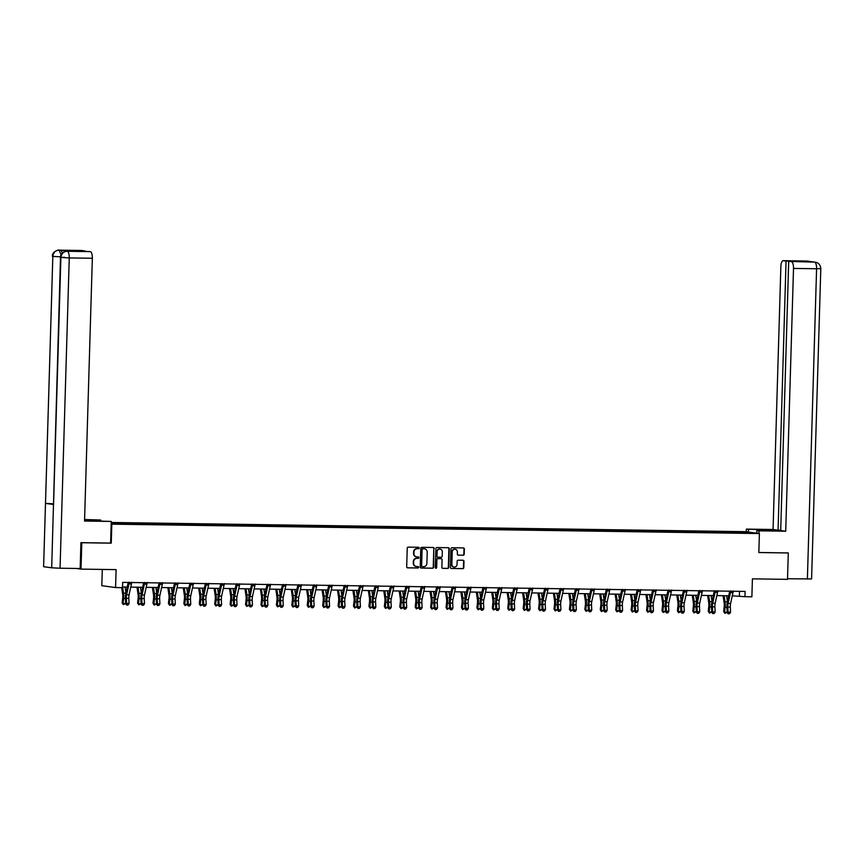 <?xml version="1.0" encoding="UTF-8"?>
<svg xmlns="http://www.w3.org/2000/svg" width="864" height="864" viewBox="0 0 864 864"><rect width="100%" height="100%" fill="white"/><g stroke="black" fill="none" stroke-linecap="round" stroke-linejoin="round"><path stroke-width="1.3" d="M419.213 548.014A0.724 0.68 97.8 0 0 418.554 547.279L408.24 547.128A1.037 0.972 97.8 0 0 407.246 548.154L406.685 566.795A1.037 0.972 97.8 0 0 407.624 567.853L417.938 568.004A0.724 0.68 97.8 0 0 418.057 566.557A0.724 0.68 97.8 0 0 417.982 566.546L416.642 566.525A3.316 3.1 97.8 0 1 413.64 563.166L413.683 561.611A3.316 3.1 97.8 0 1 416.891 558.349L418.219 558.36A0.724 0.68 97.8 0 0 418.349 556.924A0.724 0.68 97.8 0 0 418.262 556.913L416.934 556.891A3.316 3.1 97.8 0 1 413.921 553.532L413.975 551.977A3.316 3.1 97.8 0 1 417.172 548.716L418.511 548.726A0.724 0.68 97.8 0 0 419.213 548.014M416.394 556.837A3.316 3.1 97.8 0 1 413.554 553.489L413.597 551.934A3.316 3.1 97.8 0 1 416.804 548.662L418.144 548.683A0.724 0.68 97.8 0 0 418.414 547.279M407.344 567.799L417.571 567.95A0.724 0.68 97.8 0 0 417.841 566.546M416.113 566.471A3.316 3.1 97.8 0 1 413.273 563.123L413.316 561.568A3.316 3.1 97.8 0 1 416.524 558.295L417.852 558.317A0.724 0.68 97.8 0 0 418.133 556.913M463.19 555.239A1.037 0.972 97.8 0 0 464.195 554.213L464.357 548.986A1.037 0.972 97.8 0 0 463.417 547.927L451.958 547.765A1.037 0.972 97.8 0 0 450.965 548.791L450.403 567.432A1.037 0.972 97.8 0 0 451.343 568.48L462.802 568.652A1.037 0.972 97.8 0 0 463.795 567.626L463.99 561.308A1.037 0.972 97.8 0 0 463.05 560.261L458.147 560.185A1.037 0.972 97.8 0 0 457.142 561.211L457.056 564.343A2.776 2.592 97.8 0 1 454.075 567.054A2.776 2.592 97.8 0 1 451.861 564.268L452.228 551.988A2.776 2.592 97.8 0 1 455.198 549.277A2.776 2.592 97.8 0 1 457.412 552.064L457.358 554.116A1.037 0.972 97.8 0 0 458.298 555.163L462.823 555.185A1.037 0.972 97.8 0 0 463.828 554.159L463.979 548.932A1.037 0.972 97.8 0 0 463.32 547.927M81.238 542.657L81.788 542.732L81.011 569.117L116.111 569.624L115.571 587.563L122.494 587.671L122.656 582.39L745.114 591.419L744.952 596.689L751.874 596.797L752.414 578.848L787.504 579.355L788.292 552.971L787.73 552.895M81.788 542.732L111.251 543.154L111.812 524.156L759.391 533.552L758.83 552.55L788.292 552.971M434.171 548.543A1.037 0.972 97.8 0 0 433.231 547.495L421.783 547.322A1.037 0.972 97.8 0 0 420.779 548.348L420.228 567A1.037 0.972 97.8 0 0 421.168 568.048L432.616 568.21A1.037 0.972 97.8 0 0 433.62 567.194L433.804 548.489A1.037 0.972 97.8 0 0 433.145 547.495M436.871 547.549L448.319 547.711A1.037 0.972 97.8 0 1 449.258 548.759L448.708 567.41A1.037 0.972 97.8 0 1 447.703 568.426L442.811 568.361A1.037 0.972 97.8 0 1 441.871 567.313L442.087 559.742A1.037 0.972 97.8 0 0 441.148 558.695L437.897 558.652A1.037 0.972 97.8 0 0 436.903 559.667L436.666 567.54A0.724 0.68 97.8 0 1 435.888 568.253A0.724 0.68 97.8 0 1 435.305 567.529L435.866 548.564A1.037 0.972 97.8 0 1 436.871 547.549M81.011 569.117L76.129 568.447M111.208 522.472L745.632 531.673L759.391 533.552M111.812 524.156L111.164 524.07M728.233 532.602L728.266 531.749L111.197 522.968M728.266 531.749L752.08 532.948L736.625 532.894L111.175 523.66M723.902 532.537L723.686 531.846M714.431 532.462L714.193 531.706M708.48 532.321L708.264 531.619M699.008 532.246L698.771 531.49M693.058 532.094L692.842 531.403M683.586 532.019L683.348 531.263M677.635 531.868L677.419 531.176M668.164 531.792L667.926 531.036M662.202 531.641L661.997 530.95M652.73 531.576L652.504 530.82M646.78 531.425L646.574 530.734M637.308 531.349L637.081 530.593M631.357 531.198L631.152 530.507M621.886 531.122L621.659 530.366M615.935 530.971L615.73 530.28M606.463 530.896L606.236 530.14M600.512 530.755L600.296 530.053M591.041 530.68L590.814 529.924M585.09 530.528L584.874 529.837M575.618 530.453L575.392 529.697M569.668 530.302L569.452 529.61M560.196 530.226L559.958 529.47M554.245 530.086L554.029 529.384M544.774 530.01L544.536 529.254M538.823 529.859L538.607 529.168M529.351 529.783L529.114 529.027M523.4 529.632L523.184 528.941M513.929 529.556L513.691 528.8M507.978 529.405L507.762 528.714M498.506 529.33L498.269 528.574M492.556 529.189L492.34 528.498M483.084 529.114L482.846 528.358M477.133 528.962L476.917 528.271M467.662 528.887L467.424 528.131M461.711 528.736L461.495 528.044M452.239 528.66L452.002 527.904M446.288 528.52L446.072 527.818M436.806 528.444L436.579 527.688M430.855 528.293L430.65 527.602M421.384 528.217L421.157 527.461M415.433 528.066L415.228 527.375M405.961 527.99L405.734 527.234M400.01 527.839L399.805 527.148M390.539 527.774L390.312 527.018M384.588 527.623L384.372 526.932M375.116 527.548L374.89 526.792M369.166 527.396L368.95 526.705M359.694 527.321L359.467 526.565M353.743 527.17L353.527 526.478M344.272 527.094L344.045 526.338M338.321 526.954L338.105 526.252M328.849 526.878L328.612 526.122M322.898 526.727L322.682 526.036M313.427 526.651L313.189 525.895M307.476 526.5L307.26 525.809M298.004 526.424L297.767 525.668M292.054 526.273L291.838 525.582M282.582 526.208L282.344 525.452M276.631 526.057L276.415 525.366M267.16 525.982L266.922 525.226M261.209 525.83L260.993 525.139M251.737 525.755L251.5 524.999M245.786 525.604L245.57 524.912M236.315 525.528L236.077 524.772M230.364 525.388L230.148 524.686M220.892 525.312L220.655 524.556M214.931 525.161L214.726 524.47M205.459 525.085L205.232 524.329M199.508 524.934L199.303 524.243M190.037 524.858L189.81 524.102M184.086 524.718L183.881 524.016M174.614 524.642L174.388 523.886M168.664 524.491L168.458 523.8M159.192 524.416L158.965 523.66M153.241 524.264L153.025 523.573M143.77 524.189L143.543 523.433M137.819 524.038L137.603 523.346M128.347 523.973L128.12 523.206M122.396 523.822L122.18 523.13M102.298 569.419L101.822 585.684L115.571 587.563M732.272 595.825L744.952 596.689M122.515 586.991L127.224 587.056M130.766 587.11L142.646 587.282M146.189 587.326L158.069 587.498M161.611 587.552L173.491 587.725M177.034 587.779L188.914 587.952M192.456 587.995L204.336 588.168M207.878 588.222L219.758 588.395M223.312 588.449L235.181 588.622M238.734 588.676L250.603 588.848M254.156 588.892L266.026 589.064M269.579 589.118L281.448 589.291M285.001 589.345L296.87 589.518M300.424 589.561L312.293 589.734M315.846 589.788L327.715 589.961M331.268 590.015L343.138 590.188M346.691 590.242L358.571 590.404M362.113 590.458L373.993 590.63M377.536 590.684L389.416 590.857M392.958 590.911L404.838 591.084M408.38 591.127L420.26 591.3M423.803 591.354L435.683 591.527M439.236 591.581L451.105 591.754M454.658 591.797L466.528 591.97M470.081 592.024L481.95 592.196M485.503 592.25L497.372 592.423M500.926 592.477L512.795 592.65M516.348 592.693L528.217 592.866M531.77 592.92L543.64 593.093M547.193 593.147L559.062 593.32M562.615 593.363L574.495 593.536M578.038 593.59L589.918 593.762M593.46 593.816L605.34 593.989M608.882 594.043L620.762 594.205M624.305 594.259L636.185 594.432M639.727 594.486L651.607 594.659M655.15 594.713L667.03 594.886M670.583 594.929L682.452 595.102M686.005 595.156L697.874 595.328M701.428 595.382L713.297 595.555M716.85 595.609L728.719 595.771M746.021 532.861L746.42 532.181M729.853 532.688L729.616 531.932M739.519 591.332L739.379 595.933M126.738 523.886L126.76 523.022M142.16 524.102L142.182 523.249M157.583 524.329L157.604 523.476M173.005 524.556L173.027 523.692M188.428 524.772L188.449 523.919M203.85 524.999L203.872 524.146M219.272 525.226L219.294 524.372M234.695 525.442L234.716 524.588M250.117 525.668L250.139 524.815M265.54 525.895L265.572 525.042M280.962 526.122L280.994 525.258M296.384 526.338L296.417 525.485M311.807 526.565L311.839 525.712M327.229 526.792L327.262 525.938M342.662 527.008L342.684 526.154M358.085 527.234L358.106 526.381M373.507 527.461L373.529 526.608M388.93 527.688L388.951 526.824M404.352 527.904L404.374 527.051M419.774 528.131L419.796 527.278M435.197 528.358L435.218 527.494M450.619 528.574L450.641 527.72M466.042 528.8L466.063 527.947M481.464 529.027L481.486 528.174M496.886 529.254L496.919 528.39M512.309 529.47L512.341 528.617M527.731 529.697L527.764 528.844M543.154 529.924L543.186 529.06M558.576 530.14L558.608 529.286M574.009 530.366L574.031 529.513M589.432 530.593L589.453 529.74M604.854 530.809L604.876 529.956M620.276 531.036L620.298 530.183M635.699 531.263L635.72 530.41M651.121 531.49L651.143 530.626M666.544 531.706L666.565 530.852M681.966 531.932L681.988 531.079M697.388 532.159L697.41 531.306M712.811 532.375L712.843 531.522M111.251 543.154L110.603 543.067L111.24 521.446L84.542 521.057L92.34 258.26L69.26 257.926L60.048 568.22L80.168 568.512L80.935 542.646L110.592 543.078M420.887 567.994L432.248 568.166A1.037 0.972 97.8 0 0 433.242 567.14L433.804 548.489M422.809 548.791A0.724 0.68 97.8 0 0 422.107 549.504L421.621 565.877A0.724 0.68 97.8 0 0 422.28 566.611L423.684 566.633A3.316 3.1 97.8 0 0 426.892 563.36L427.216 552.172A3.316 3.1 97.8 0 0 424.213 548.813L422.431 548.737A0.724 0.68 97.8 0 0 421.729 549.461L422.107 549.504M422.129 566.59L421.902 566.557A0.724 0.68 97.8 0 1 421.243 565.823L421.729 549.461M424.375 548.824A3.316 3.1 97.8 0 0 423.835 548.759L424.213 548.813M422.431 548.737L423.835 548.759M442.519 568.307L447.336 568.382A1.037 0.972 97.8 0 0 448.34 567.356L448.891 548.716A1.037 0.972 97.8 0 0 448.232 547.711M440.996 558.673A1.037 0.972 97.8 0 0 440.78 558.652L437.53 558.598A1.037 0.972 97.8 0 0 436.525 559.624L436.666 567.54M435.704 568.199A0.724 0.68 97.8 0 0 436.298 567.497M442.325 551.902A2.776 2.592 97.8 0 0 440.1 549.115A2.776 2.592 97.8 0 0 437.13 551.826L437 556.146A1.037 0.972 97.8 0 0 437.94 557.204L441.191 557.248A1.037 0.972 97.8 0 0 442.195 556.222L442.325 551.902M439.916 549.094A2.776 2.592 97.8 0 0 436.763 551.772L437.13 551.826M437.724 557.172L437.573 557.15A1.037 0.972 97.8 0 1 436.633 556.103L436.763 551.772M458.017 555.109L462.823 555.185M455.004 549.266A2.776 2.592 97.8 0 0 451.85 551.945L452.228 551.988M453.892 567.022A2.776 2.592 97.8 0 1 451.483 564.214L451.85 551.945M451.062 568.436L462.424 568.598A1.037 0.972 97.8 0 0 463.428 567.572L463.612 561.254A1.037 0.972 97.8 0 0 462.953 560.261M121.673 587.65L122.656 594.194A5.281 1.868 90.8 0 1 122.71 597.834L122.159 602.813L123.055 603.515L123.606 598.547A7.927 2.797 -89.2 0 0 123.52 593.082L122.591 586.991M123.379 604.638L123.055 603.515L125.518 603.558L123.379 604.638L122.159 602.813M125.518 603.558L125.615 602.737M125.95 592.844L125.064 587.023M131.792 582.217L131.652 582.52A3.694 1.307 90.8 0 1 131.468 583.902L129.082 594.767A5.281 1.868 -89.2 0 0 128.812 598.363L129.071 603.45L126.598 603.418L126.76 605.102L128.11 604.93L127.127 604.919M129.082 582.174L129.19 582.487A3.694 1.307 90.8 0 1 128.995 583.87L126.608 594.734A5.281 1.868 -89.2 0 0 126.338 598.331L126.598 603.418L125.669 603.871L125.42 598.795A7.927 2.797 90.8 0 1 125.831 593.395L128.228 582.466M125.669 603.871L126.76 605.102M128.11 604.93L129.071 603.45M86.67 520.7L86.702 519.804L84.586 519.782M84.564 520.592L111.24 521.446M86.702 519.804L100.732 520.009L84.596 519.512M100.71 521.035L100.732 520.009M81.929 250.506A6.34 2.236 90.8 0 1 82.026 250.495A6.34 2.236 90.8 0 1 82.123 250.506L84.888 251.208M60.048 568.22L51.689 567.81L60.491 257.418L64.703 257.299M53.179 503.777L45.5 503.388L43.61 566.708L51.689 567.81M43.61 566.708L52.823 256.424C53.298 252.58 55.339 250.495 58.925 250.171L60.469 250.204A6.34 2.236 90.8 0 1 62.23 253.249M60.545 256.813L52.823 256.424L45.5 503.388L53.568 504.49L60.89 257.526C61.366 253.692 63.407 251.608 67.014 251.284L90.299 251.618A6.34 2.236 90.8 0 1 92.34 258.26M84.888 250.884L72.144 250.7L90.299 251.618M68.267 251.294A6.34 2.236 90.8 0 1 68.364 251.284A6.34 2.236 90.8 0 1 68.461 251.294L60.469 250.204M61.117 254.858L59.13 250.182M758.938 533.488L759.013 530.842L756.875 530.55L778.615 530.528L746.366 529.114L773.064 529.492L780.862 266.695A6.34 2.236 -89.2 0 1 783.184 260.669A6.34 2.236 -89.2 0 1 783.281 260.669L786.056 261.047L778.064 530.183L773.064 529.492M759.013 530.842L785.711 531.22L780.7 530.539L788.692 261.414L814.655 262.127L806.566 261.014M780.71 530.215L778.064 530.183M748.429 532.051L748.505 529.405M746.291 531.76L746.366 529.114M756.799 533.196L756.875 530.55M785.711 531.22L793.508 268.423A6.34 2.236 -89.2 0 0 791.467 261.792M815.4 262.181L815.335 262.17C818.662 262.84 820.476 265 820.8 268.639L811.588 578.934L787.525 578.761M788.692 261.414L801.446 261.598L786.056 261.047M788.033 552.938L758.83 552.485M815.335 262.17L814.666 262.127M808.844 261.511L783.281 260.669M136.987 587.196L138.078 594.41A5.281 1.868 90.8 0 1 138.143 598.061L137.581 603.029L138.478 603.742L139.028 598.763A7.927 2.797 -89.2 0 0 138.942 593.298L138.024 587.207M138.802 604.865L138.478 603.742L140.94 603.774L138.802 604.865L137.581 603.029M140.94 603.774L141.037 602.953M141.372 593.071L140.486 587.25M152.41 587.423L153.5 594.637A5.281 1.868 90.8 0 1 153.565 598.277L153.004 603.256L153.9 603.968L154.451 598.99A7.927 2.797 -89.2 0 0 154.364 593.525L153.446 587.434M154.224 605.092L153.9 603.968L156.373 604.001L154.224 605.092L153.004 603.256M156.373 604.001L156.46 603.18M156.794 593.287L155.909 587.466M147.215 582.433L147.074 582.746A3.694 1.307 90.8 0 1 146.891 584.129L144.504 594.994A5.281 1.868 -89.2 0 0 144.234 598.59L144.493 603.677L142.02 603.634L142.182 605.329L143.543 605.156L142.549 605.135M144.504 582.401L144.612 582.714A3.694 1.307 90.8 0 1 144.418 584.096L142.031 594.95A5.281 1.868 -89.2 0 0 141.761 598.547L142.02 603.634L141.091 604.098L140.843 599.011A7.927 2.797 90.8 0 1 141.253 593.622L143.651 582.692M141.091 604.098L142.182 605.329M143.543 605.156L144.493 603.677M162.637 582.66L162.508 582.973A3.694 1.307 90.8 0 1 162.313 584.356L159.926 595.21A5.281 1.868 -89.2 0 0 159.656 598.817L159.916 603.893L157.442 603.86L157.604 605.545L158.965 605.372L157.972 605.362M159.926 582.617L160.034 582.93A3.694 1.307 90.8 0 1 159.851 584.312L157.464 595.177A5.281 1.868 -89.2 0 0 157.183 598.774L157.442 603.86L156.514 604.325L156.265 599.238A7.927 2.797 90.8 0 1 156.676 593.838L159.073 582.919M156.514 604.325L157.604 605.545M158.965 605.372L159.916 603.893M167.832 587.639L168.923 594.864A5.281 1.868 90.8 0 1 168.988 598.504L168.426 603.482L169.322 604.184L169.873 599.216A7.927 2.797 -89.2 0 0 169.787 593.752L168.869 587.66M169.646 605.308L169.322 604.184L171.796 604.228L169.646 605.308L168.426 603.482M171.796 604.228L171.882 603.407M172.217 593.514L171.342 587.693M183.254 587.866L184.345 595.08A5.281 1.868 90.8 0 1 184.41 598.73L183.859 603.698L184.745 604.411L185.296 599.443A7.927 2.797 -89.2 0 0 185.209 593.968L184.291 587.876M185.069 605.534L184.745 604.411L187.218 604.444L185.069 605.534L183.859 603.698M187.218 604.444L187.304 603.623M187.639 593.741L186.764 587.92M198.677 588.092L199.768 595.307A5.281 1.868 90.8 0 1 199.832 598.946L199.282 603.925L200.167 604.638L200.718 599.659A7.927 2.797 -89.2 0 0 200.632 594.194L199.714 588.103M200.491 605.761L200.167 604.638L202.64 604.67L200.491 605.761L199.282 603.925M202.64 604.67L202.727 603.85M203.062 593.957L202.187 588.136M178.06 582.887L177.93 583.189A3.694 1.307 90.8 0 1 177.736 584.572L175.349 595.436A5.281 1.868 -89.2 0 0 175.079 599.033L175.338 604.12L172.865 604.087L173.027 605.772L174.388 605.599L173.394 605.588M175.349 582.844L175.457 583.157A3.694 1.307 90.8 0 1 175.273 584.539L172.886 595.404A5.281 1.868 -89.2 0 0 172.606 599L172.865 604.087L171.936 604.552L171.688 599.465A7.927 2.797 90.8 0 1 172.098 594.065L174.496 583.146M171.936 604.552L173.027 605.772M174.388 605.599L175.338 604.12M193.482 583.114L193.352 583.416A3.694 1.307 90.8 0 1 193.169 584.798L190.782 595.663A5.281 1.868 -89.2 0 0 190.501 599.26L190.76 604.346L188.287 604.303L188.449 605.999L189.81 605.826L188.816 605.815M190.771 583.07L190.879 583.384A3.694 1.307 90.8 0 1 190.696 584.766L188.309 595.62A5.281 1.868 -89.2 0 0 188.028 599.227L188.287 604.303L187.358 604.768L187.11 599.681A7.927 2.797 90.8 0 1 187.52 594.292L189.918 583.362M187.358 604.768L188.449 605.999M189.81 605.826L190.76 604.346M208.904 583.33L208.775 583.643A3.694 1.307 90.8 0 1 208.591 585.025L206.204 595.879A5.281 1.868 -89.2 0 0 205.924 599.486L206.183 604.562L203.71 604.53L203.872 606.215L205.232 606.053L204.239 606.031M206.194 583.297L206.302 583.6A3.694 1.307 90.8 0 1 206.118 584.993L203.731 595.847A5.281 1.868 -89.2 0 0 203.45 599.443L203.71 604.53L202.781 604.994L202.532 599.908A7.927 2.797 90.8 0 1 202.943 594.508L205.34 583.589M202.781 604.994L203.872 606.215M205.232 606.053L206.183 604.562M214.11 588.308L215.19 595.534A5.281 1.868 90.8 0 1 215.255 599.173L214.704 604.152L215.59 604.865L216.14 599.886A7.927 2.797 -89.2 0 0 216.054 594.421L215.136 588.33M215.914 605.977L215.59 604.865L218.063 604.897L215.914 605.977L214.704 604.152M218.063 604.897L218.149 604.076M218.484 594.184L217.609 588.362M224.327 583.556L224.197 583.859A3.694 1.307 90.8 0 1 224.014 585.252L221.627 596.106A5.281 1.868 -89.2 0 0 221.346 599.702L221.605 604.789L219.132 604.757L219.294 606.442L220.655 606.269L219.661 606.258M221.616 583.513L221.724 583.826A3.694 1.307 90.8 0 1 221.54 585.209L219.154 596.074A5.281 1.868 -89.2 0 0 218.884 599.67L219.132 604.757L218.214 605.221L217.955 600.134A7.927 2.797 90.8 0 1 218.365 594.734L220.763 583.816M218.214 605.221L219.294 606.442M220.655 606.269L221.605 604.789M229.532 588.535L230.623 595.75A5.281 1.868 90.8 0 1 230.677 599.4L230.126 604.379L231.012 605.081L231.563 600.113A7.927 2.797 -89.2 0 0 231.476 594.648L230.558 588.557M231.336 606.204L231.012 605.081L233.485 605.124L231.336 606.204L230.126 604.379M233.485 605.124L233.572 604.303M233.906 594.41L233.032 588.589M239.749 583.783L239.62 584.086A3.694 1.307 90.8 0 1 239.436 585.468L237.049 596.333A5.281 1.868 -89.2 0 0 236.768 599.929L237.028 605.016L234.554 604.984L234.716 606.668L236.077 606.496L235.084 606.485M237.038 583.74L237.146 584.053A3.694 1.307 90.8 0 1 236.963 585.436L234.576 596.3A5.281 1.868 -89.2 0 0 234.306 599.897L234.554 604.984L233.636 605.437L233.377 600.361A7.927 2.797 90.8 0 1 233.788 594.961L236.185 584.032M233.636 605.437L234.716 606.668M236.077 606.496L237.028 605.016M244.955 588.762L246.046 595.976A5.281 1.868 90.8 0 1 246.1 599.627L245.549 604.595L246.434 605.308L246.985 600.329A7.927 2.797 -89.2 0 0 246.899 594.864L245.981 588.773M246.758 606.431L246.434 605.308L248.908 605.34L246.758 606.431L245.549 604.595M248.908 605.34L248.994 604.519M249.329 594.637L248.454 588.816M255.172 583.999L255.042 584.312A3.694 1.307 90.8 0 1 254.858 585.695L252.472 596.56A5.281 1.868 -89.2 0 0 252.202 600.156L252.45 605.243L249.977 605.2L250.139 606.884L251.5 606.722L250.506 606.701M252.472 583.967L252.569 584.28A3.694 1.307 90.8 0 1 252.385 585.662L249.998 596.516A5.281 1.868 -89.2 0 0 249.728 600.113L249.977 605.2L249.059 605.664L248.8 600.577A7.927 2.797 90.8 0 1 249.21 595.177L251.608 584.258M249.059 605.664L250.139 606.884M251.5 606.722L252.45 605.243M260.377 588.989L261.468 596.203A5.281 1.868 90.8 0 1 261.522 599.843L260.971 604.822L261.857 605.534L262.408 600.556A7.927 2.797 -89.2 0 0 262.321 595.091L261.403 589M262.192 606.647L261.857 605.534L264.33 605.567L262.192 606.647L260.971 604.822M264.33 605.567L264.416 604.746M264.751 594.853L263.876 589.032M270.594 584.226L270.464 584.539A3.694 1.307 90.8 0 1 270.281 585.922L267.894 596.776A5.281 1.868 -89.2 0 0 267.624 600.372L267.872 605.459L265.399 605.426L265.561 607.111L266.922 606.938L265.939 606.928M267.894 584.183L267.991 584.496A3.694 1.307 90.8 0 1 267.808 585.878L265.421 596.743A5.281 1.868 -89.2 0 0 265.151 600.34L265.399 605.426L264.481 605.891L264.222 600.804A7.927 2.797 90.8 0 1 264.632 595.404L267.03 584.485M264.481 605.891L265.561 607.111M266.922 606.938L267.872 605.459M275.8 589.205L276.89 596.43A5.281 1.868 90.8 0 1 276.944 600.07L276.394 605.048L277.279 605.75L277.83 600.782A7.927 2.797 -89.2 0 0 277.744 595.318L276.826 589.226M277.614 606.874L277.279 605.75L279.752 605.794L277.614 606.874L276.394 605.048M279.752 605.794L279.85 604.973M280.174 595.08L279.299 589.259M286.016 584.453L285.887 584.755A3.694 1.307 90.8 0 1 285.703 586.138L283.316 597.002A5.281 1.868 -89.2 0 0 283.046 600.599L283.295 605.686L280.822 605.653L280.984 607.338L282.344 607.165L281.362 607.154M283.316 584.41L283.414 584.723A3.694 1.307 90.8 0 1 283.23 586.105L280.843 596.97A5.281 1.868 -89.2 0 0 280.573 600.566L280.822 605.653L279.904 606.118L279.644 601.031A7.927 2.797 90.8 0 1 280.055 595.631L282.452 584.712M279.904 606.118L280.984 607.338M282.344 607.165L283.295 605.686M291.222 589.432L292.313 596.646A5.281 1.868 90.8 0 1 292.367 600.296L291.816 605.264L292.702 605.977L293.263 600.998A7.927 2.797 -89.2 0 0 293.166 595.534L292.248 589.442M293.036 607.1L292.702 605.977L295.175 606.01L293.036 607.1L291.816 605.264M295.175 606.01L295.272 605.189M295.596 595.307L294.721 589.486M301.439 584.669L301.309 584.982A3.694 1.307 90.8 0 1 301.126 586.364L298.739 597.229A5.281 1.868 -89.2 0 0 298.469 600.826L298.717 605.912L296.244 605.869L296.406 607.565L297.767 607.392L296.784 607.37M298.739 584.636L298.836 584.95A3.694 1.307 90.8 0 1 298.652 586.332L296.266 597.186A5.281 1.868 -89.2 0 0 295.996 600.793L296.244 605.869L295.326 606.334L295.067 601.247A7.927 2.797 90.8 0 1 295.477 595.858L297.875 584.928M295.326 606.334L296.406 607.565M297.767 607.392L298.717 605.912M306.644 589.658L307.735 596.873A5.281 1.868 90.8 0 1 307.789 600.512L307.238 605.491L308.124 606.204L308.686 601.225A7.927 2.797 -89.2 0 0 308.588 595.76L307.67 589.669M308.459 607.327L308.124 606.204L310.597 606.236L308.459 607.327L307.238 605.491M310.597 606.236L310.694 605.416M311.029 595.523L310.144 589.702M316.861 584.896L316.732 585.209A3.694 1.307 90.8 0 1 316.548 586.591L314.161 597.445A5.281 1.868 -89.2 0 0 313.891 601.052L314.14 606.128L311.677 606.096L311.839 607.781L313.189 607.619L312.206 607.597M314.161 584.863L314.258 585.166A3.694 1.307 90.8 0 1 314.075 586.559L311.688 597.413A5.281 1.868 -89.2 0 0 311.418 601.009L311.677 606.096L310.748 606.56L310.489 601.474A7.927 2.797 90.8 0 1 310.9 596.074L313.308 585.155M310.748 606.56L311.839 607.781M313.189 607.619L314.14 606.128M322.067 589.874L323.158 597.1A5.281 1.868 90.8 0 1 323.212 600.739L322.661 605.718L323.546 606.431L324.108 601.452A7.927 2.797 -89.2 0 0 324.022 595.987L323.093 589.896M323.881 607.543L323.546 606.431L326.02 606.463L323.881 607.543L322.661 605.718M326.02 606.463L326.117 605.642M326.452 595.75L325.566 589.928M332.284 585.122L332.154 585.425A3.694 1.307 90.8 0 1 331.97 586.818L329.584 597.672A5.281 1.868 -89.2 0 0 329.314 601.268L329.562 606.355L327.1 606.323L327.262 608.008L328.612 607.835L327.629 607.824M329.584 585.079L329.681 585.392A3.694 1.307 90.8 0 1 329.497 586.775L327.11 597.64A5.281 1.868 -89.2 0 0 326.84 601.236L327.1 606.323L326.171 606.787L325.912 601.7A7.927 2.797 90.8 0 1 326.322 596.3L328.73 585.382M326.171 606.787L327.262 608.008M328.612 607.835L329.562 606.355M337.489 590.101L338.58 597.316A5.281 1.868 90.8 0 1 338.634 600.966L338.083 605.934L338.98 606.647L339.53 601.679A7.927 2.797 -89.2 0 0 339.444 596.203L338.515 590.123M339.304 607.77L338.98 606.647L341.442 606.69L339.304 607.77L338.083 605.934M341.442 606.69L341.539 605.869M341.874 595.976L340.988 590.155M347.717 585.349L347.576 585.652A3.694 1.307 90.8 0 1 347.393 587.034L345.006 597.899A5.281 1.868 -89.2 0 0 344.736 601.495L344.984 606.582L342.522 606.55L342.684 608.234L344.034 608.062L343.051 608.051M345.006 585.306L345.114 585.619A3.694 1.307 90.8 0 1 344.92 587.002L342.533 597.856A5.281 1.868 -89.2 0 0 342.263 601.463L342.522 606.55L341.593 607.003L341.345 601.927A7.927 2.797 90.8 0 1 341.755 596.527L344.153 585.598M341.593 607.003L342.684 608.234M344.034 608.062L344.984 606.582M352.912 590.328L354.002 597.542A5.281 1.868 90.8 0 1 354.056 601.193L353.506 606.161L354.402 606.874L354.953 601.895A7.927 2.797 -89.2 0 0 354.866 596.43L353.948 590.339M354.726 607.997L354.402 606.874L356.864 606.906L354.726 607.997L353.506 606.161M356.864 606.906L356.962 606.085M357.296 596.192L356.411 590.382M363.139 585.565L362.999 585.878A3.694 1.307 90.8 0 1 362.815 587.261L360.428 598.126A5.281 1.868 -89.2 0 0 360.158 601.722L360.418 606.809L357.944 606.766L358.106 608.45L359.467 608.288L358.474 608.267M360.428 585.533L360.536 585.835A3.694 1.307 90.8 0 1 360.342 587.228L357.955 598.082A5.281 1.868 -89.2 0 0 357.685 601.679L357.944 606.766L357.016 607.23L356.767 602.143A7.927 2.797 90.8 0 1 357.178 596.743L359.575 585.824M357.016 607.23L358.106 608.45M359.467 608.288L360.418 606.809M368.334 590.555L369.425 597.769A5.281 1.868 90.8 0 1 369.49 601.409L368.928 606.388L369.824 607.1L370.375 602.122A7.927 2.797 -89.2 0 0 370.289 596.657L369.371 590.566M370.148 608.213L369.824 607.1L372.298 607.133L370.148 608.213L368.928 606.388M372.298 607.133L372.384 606.312M372.719 596.419L371.833 590.598M378.562 585.792L378.432 586.105A3.694 1.307 90.8 0 1 378.238 587.488L375.851 598.342A5.281 1.868 -89.2 0 0 375.581 601.938L375.84 607.025L373.367 606.992L373.529 608.677L374.89 608.504L373.896 608.494M375.851 585.749L375.959 586.062A3.694 1.307 90.8 0 1 375.764 587.444L373.388 598.309A5.281 1.868 -89.2 0 0 373.108 601.906L373.367 606.992L372.438 607.457L372.19 602.37A7.927 2.797 90.8 0 1 372.6 596.97L374.998 586.051M372.438 607.457L373.529 608.677M374.89 608.504L375.84 607.025M383.756 590.771L384.847 597.996A5.281 1.868 90.8 0 1 384.912 601.636L384.35 606.614L385.247 607.316L385.798 602.348A7.927 2.797 -89.2 0 0 385.711 596.884L384.793 590.792M385.571 608.44L385.247 607.316L387.72 607.36L385.571 608.44L384.35 606.614M387.72 607.36L387.806 606.539M388.141 596.646L387.266 590.825M393.984 586.019L393.854 586.321A3.694 1.307 90.8 0 1 393.66 587.704L391.273 598.568A5.281 1.868 -89.2 0 0 391.003 602.165L391.262 607.252L388.789 607.219L388.951 608.904L390.312 608.731L389.318 608.72M391.273 585.976L391.381 586.289A3.694 1.307 90.8 0 1 391.198 587.671L388.811 598.536A5.281 1.868 -89.2 0 0 388.53 602.132L388.789 607.219L387.86 607.673L387.612 602.597A7.927 2.797 90.8 0 1 388.022 597.197L390.42 586.267M387.86 607.673L388.951 608.904M390.312 608.731L391.262 607.252M399.179 590.998L400.27 598.212A5.281 1.868 90.8 0 1 400.334 601.862L399.773 606.83L400.669 607.543L401.22 602.564A7.927 2.797 -89.2 0 0 401.134 597.1L400.216 591.008M400.993 608.666L400.669 607.543L403.142 607.576L400.993 608.666L399.773 606.83M403.142 607.576L403.229 606.755M403.564 596.873L402.689 591.052M409.406 586.235L409.277 586.548A3.694 1.307 90.8 0 1 409.082 587.93L406.706 598.795A5.281 1.868 -89.2 0 0 406.426 602.392L406.685 607.478L404.212 607.435L404.374 609.131L405.734 608.958L404.741 608.936M406.696 586.202L406.804 586.516A3.694 1.307 90.8 0 1 406.62 587.898L404.233 598.752A5.281 1.868 -89.2 0 0 403.952 602.359L404.212 607.435L403.283 607.9L403.034 602.813A7.927 2.797 90.8 0 1 403.445 597.424L405.842 586.494M403.283 607.9L404.374 609.131M405.734 608.958L406.685 607.478M414.601 591.224L415.692 598.439A5.281 1.868 90.8 0 1 415.757 602.078L415.206 607.057L416.092 607.77L416.642 602.791A7.927 2.797 -89.2 0 0 416.556 597.326L415.638 591.235M416.416 608.893L416.092 607.77L418.565 607.802L416.416 608.893L415.206 607.057M418.565 607.802L418.651 606.982M418.986 597.089L418.111 591.268M424.829 586.462L424.699 586.775A3.694 1.307 90.8 0 1 424.516 588.157L422.129 599.011A5.281 1.868 -89.2 0 0 421.848 602.618L422.107 607.694L419.634 607.662L419.796 609.347L421.157 609.174L420.163 609.163M422.118 586.429L422.226 586.732A3.694 1.307 90.8 0 1 422.042 588.114L419.656 598.979A5.281 1.868 -89.2 0 0 419.375 602.575L419.634 607.662L418.705 608.126L418.457 603.04A7.927 2.797 90.8 0 1 418.867 597.64L421.265 586.721M418.705 608.126L419.796 609.347M421.157 609.174L422.107 607.694M430.034 591.44L431.114 598.666A5.281 1.868 90.8 0 1 431.179 602.305L430.628 607.284L431.514 607.986L432.065 603.018A7.927 2.797 -89.2 0 0 431.978 597.553L431.06 591.462M431.838 609.109L431.514 607.986L433.987 608.029L431.838 609.109L430.628 607.284M433.987 608.029L434.074 607.208M434.408 597.316L433.534 591.494M440.251 586.688L440.122 586.991A3.694 1.307 90.8 0 1 439.938 588.384L437.551 599.238A5.281 1.868 -89.2 0 0 437.27 602.834L437.53 607.921L435.056 607.889L435.218 609.574L436.579 609.401L435.586 609.39M437.54 586.645L437.648 586.958A3.694 1.307 90.8 0 1 437.465 588.341L435.078 599.206A5.281 1.868 -89.2 0 0 434.797 602.802L435.056 607.889L434.138 608.353L433.879 603.266A7.927 2.797 90.8 0 1 434.29 597.866L436.687 586.948M434.138 608.353L435.218 609.574M436.579 609.401L437.53 607.921M445.457 591.667L446.548 598.882A5.281 1.868 90.8 0 1 446.602 602.532L446.051 607.5L446.936 608.213L447.487 603.245A7.927 2.797 -89.2 0 0 447.401 597.769L446.483 591.689M447.26 609.336L446.936 608.213L449.41 608.245L447.26 609.336L446.051 607.5M449.41 608.245L449.496 607.424M449.831 597.542L448.956 591.721M455.674 586.915L455.544 587.218A3.694 1.307 90.8 0 1 455.36 588.6L452.974 599.465A5.281 1.868 -89.2 0 0 452.693 603.061L452.952 608.148L450.479 608.116L450.641 609.8L452.002 609.628L451.008 609.617M452.963 586.872L453.071 587.185A3.694 1.307 90.8 0 1 452.887 588.568L450.5 599.422A5.281 1.868 -89.2 0 0 450.23 603.029L450.479 608.116L449.561 608.569L449.302 603.482A7.927 2.797 90.8 0 1 449.712 598.093L452.11 587.164M449.561 608.569L450.641 609.8M452.002 609.628L452.952 608.148M460.879 591.894L461.97 599.108A5.281 1.868 90.8 0 1 462.024 602.748L461.473 607.727L462.359 608.44L462.91 603.461A7.927 2.797 -89.2 0 0 462.823 597.996L461.905 591.905M462.683 609.563L462.359 608.44L464.832 608.472L462.683 609.563L461.473 607.727M464.832 608.472L464.918 607.651M465.253 597.758L464.378 591.948M471.096 587.131L470.966 587.444A3.694 1.307 90.8 0 1 470.783 588.827L468.396 599.681A5.281 1.868 -89.2 0 0 468.115 603.288L468.374 608.375L465.901 608.332L466.063 610.016L467.424 609.854L466.43 609.833M468.396 587.099L468.493 587.401A3.694 1.307 90.8 0 1 468.31 588.794L465.923 599.648A5.281 1.868 -89.2 0 0 465.653 603.245L465.901 608.332L464.983 608.796L464.724 603.709A7.927 2.797 90.8 0 1 465.134 598.309L467.532 587.39M464.983 608.796L466.063 610.016M467.424 609.854L468.374 608.375M476.302 592.121L477.392 599.335A5.281 1.868 90.8 0 1 477.446 602.975L476.896 607.954L477.781 608.666L478.332 603.688A7.927 2.797 -89.2 0 0 478.246 598.223L477.328 592.132M478.105 609.779L477.781 608.666L480.254 608.699L478.105 609.779L476.896 607.954M480.254 608.699L480.341 607.878M480.676 597.985L479.801 592.164M486.518 587.358L486.389 587.66A3.694 1.307 90.8 0 1 486.205 589.054L483.818 599.908A5.281 1.868 -89.2 0 0 483.548 603.504L483.797 608.591L481.324 608.558L481.486 610.243L482.846 610.07L481.864 610.06M483.818 587.315L483.916 587.628A3.694 1.307 90.8 0 1 483.732 589.01L481.345 599.875A5.281 1.868 -89.2 0 0 481.075 603.472L481.324 608.558L480.406 609.023L480.146 603.936A7.927 2.797 90.8 0 1 480.557 598.536L482.954 587.617M480.406 609.023L481.486 610.243M482.846 610.07L483.797 608.591M491.724 592.337L492.815 599.562A5.281 1.868 90.8 0 1 492.869 603.202L492.318 608.18L493.204 608.882L493.754 603.914A7.927 2.797 -89.2 0 0 493.668 598.45L492.75 592.358M493.538 610.006L493.204 608.882L495.677 608.926L493.538 610.006L492.318 608.18M495.677 608.926L495.774 608.105M496.098 598.212L495.223 592.391M501.941 587.585L501.811 587.887A3.694 1.307 90.8 0 1 501.628 589.27L499.241 600.134A5.281 1.868 -89.2 0 0 498.971 603.731L499.219 608.818L496.746 608.785L496.908 610.47L498.269 610.297L497.286 610.286M499.241 587.542L499.338 587.855A3.694 1.307 90.8 0 1 499.154 589.237L496.768 600.102A5.281 1.868 -89.2 0 0 496.498 603.698L496.746 608.785L495.828 609.239L495.569 604.163A7.927 2.797 90.8 0 1 495.979 598.763L498.377 587.833M495.828 609.239L496.908 610.47M498.269 610.297L499.219 608.818M507.146 592.564L508.237 599.778A5.281 1.868 90.8 0 1 508.291 603.428L507.74 608.396L508.626 609.109L509.177 604.13A7.927 2.797 -89.2 0 0 509.09 598.666L508.172 592.574M508.961 610.232L508.626 609.109L511.099 609.142L508.961 610.232L507.74 608.396M511.099 609.142L511.196 608.321M511.52 598.439L510.646 592.618M517.363 587.801L517.234 588.114A3.694 1.307 90.8 0 1 517.05 589.496L514.663 600.361A5.281 1.868 -89.2 0 0 514.393 603.958L514.642 609.044L512.168 609.001L512.33 610.697L513.691 610.524L512.708 610.502M514.663 587.768L514.76 588.082A3.694 1.307 90.8 0 1 514.577 589.464L512.19 600.318A5.281 1.868 -89.2 0 0 511.92 603.914L512.168 609.001L511.25 609.466L510.991 604.379A7.927 2.797 90.8 0 1 511.402 598.979L513.799 588.06M511.25 609.466L512.33 610.697M513.691 610.524L514.642 609.044M522.569 592.79L523.66 600.005A5.281 1.868 90.8 0 1 523.714 603.644L523.163 608.623L524.048 609.336L524.61 604.357A7.927 2.797 -89.2 0 0 524.513 598.892L523.595 592.801M524.383 610.448L524.048 609.336L526.522 609.368L524.383 610.448L523.163 608.623M526.522 609.368L526.619 608.548M526.954 598.655L526.068 592.834M532.786 588.028L532.656 588.341A3.694 1.307 90.8 0 1 532.472 589.723L530.086 600.577A5.281 1.868 -89.2 0 0 529.816 604.184L530.064 609.26L527.591 609.228L527.764 610.913L529.114 610.74L528.131 610.729M530.086 587.984L530.183 588.298A3.694 1.307 90.8 0 1 529.999 589.68L527.612 600.545A5.281 1.868 -89.2 0 0 527.342 604.141L527.591 609.228L526.673 609.692L526.414 604.606A7.927 2.797 90.8 0 1 526.824 599.206L529.222 588.287M526.673 609.692L527.764 610.913M529.114 610.74L530.064 609.26M537.991 593.006L539.082 600.232A5.281 1.868 90.8 0 1 539.136 603.871L538.585 608.85L539.471 609.552L540.032 604.584A7.927 2.797 -89.2 0 0 539.946 599.119L539.017 593.028M539.806 610.675L539.471 609.552L541.944 609.595L539.806 610.675L538.585 608.85M541.944 609.595L542.041 608.774M542.376 598.882L541.49 593.06M548.208 588.254L548.078 588.557A3.694 1.307 90.8 0 1 547.895 589.939L545.508 600.804A5.281 1.868 -89.2 0 0 545.238 604.4L545.486 609.487L543.024 609.455L543.186 611.14L544.536 610.967L543.553 610.956M545.508 588.211L545.605 588.524A3.694 1.307 90.8 0 1 545.422 589.907L543.035 600.772A5.281 1.868 -89.2 0 0 542.765 604.368L543.024 609.455L542.095 609.919L541.836 604.832A7.927 2.797 90.8 0 1 542.246 599.432L544.655 588.514M542.095 609.919L543.186 611.14M544.536 610.967L545.486 609.487M553.414 593.233L554.504 600.448A5.281 1.868 90.8 0 1 554.558 604.098L554.008 609.066L554.893 609.779L555.455 604.8A7.927 2.797 -89.2 0 0 555.368 599.335L554.44 593.244M555.228 610.902L554.893 609.779L557.366 609.811L555.228 610.902L554.008 609.066M557.366 609.811L557.464 608.99M557.798 599.108L556.913 593.287M563.641 588.481L563.501 588.784A3.694 1.307 90.8 0 1 563.317 590.166L560.93 601.031A5.281 1.868 -89.2 0 0 560.66 604.627L560.909 609.714L558.446 609.671L558.608 611.366L559.958 611.194L558.976 611.183M560.93 588.438L561.038 588.751A3.694 1.307 90.8 0 1 560.844 590.134L558.457 600.988A5.281 1.868 -89.2 0 0 558.187 604.595L558.446 609.671L557.518 610.135L557.269 605.048A7.927 2.797 90.8 0 1 557.669 599.659L560.077 588.73M557.518 610.135L558.608 611.366M559.958 611.194L560.909 609.714M568.836 593.46L569.927 600.674A5.281 1.868 90.8 0 1 569.981 604.314L569.43 609.293L570.326 610.006L570.877 605.027A7.927 2.797 -89.2 0 0 570.791 599.562L569.862 593.471M570.65 611.129L570.326 610.006L572.789 610.038L570.65 611.129L569.43 609.293M572.789 610.038L572.886 609.217M573.221 599.324L572.335 593.503M579.064 588.697L578.923 589.01A3.694 1.307 90.8 0 1 578.74 590.393L576.353 601.247A5.281 1.868 -89.2 0 0 576.083 604.854L576.342 609.93L573.869 609.898L574.031 611.582L575.381 611.42L574.398 611.399M576.353 588.665L576.461 588.967A3.694 1.307 90.8 0 1 576.266 590.36L573.88 601.214A5.281 1.868 -89.2 0 0 573.61 604.811L573.869 609.898L572.94 610.362L572.692 605.275A7.927 2.797 90.8 0 1 573.102 599.875L575.5 588.956M572.94 610.362L574.031 611.582M575.381 611.42L576.342 609.93M584.258 593.676L585.349 600.901A5.281 1.868 90.8 0 1 585.414 604.541L584.852 609.52L585.749 610.232L586.3 605.254A7.927 2.797 -89.2 0 0 586.213 599.789L585.295 593.698M586.073 611.345L585.749 610.232L588.211 610.265L586.073 611.345L584.852 609.52M588.211 610.265L588.308 609.444M588.643 599.551L587.758 593.73M594.486 588.924L594.356 589.226A3.694 1.307 90.8 0 1 594.162 590.62L591.775 601.474A5.281 1.868 -89.2 0 0 591.505 605.07L591.764 610.157L589.291 610.124L589.453 611.809L590.814 611.636L589.82 611.626M591.775 588.881L591.883 589.194A3.694 1.307 90.8 0 1 591.689 590.576L589.302 601.441A5.281 1.868 -89.2 0 0 589.032 605.038L589.291 610.124L588.362 610.589L588.114 605.502A7.927 2.797 90.8 0 1 588.524 600.102L590.922 589.183M588.362 610.589L589.453 611.809M590.814 611.636L591.764 610.157M599.681 593.903L600.772 601.117A5.281 1.868 90.8 0 1 600.836 604.768L600.275 609.746L601.171 610.448L601.722 605.48A7.927 2.797 -89.2 0 0 601.636 600.016L600.718 593.924M601.495 611.572L601.171 610.448L603.644 610.492L601.495 611.572L600.275 609.746M603.644 610.492L603.731 609.671M604.066 599.778L603.18 593.957M609.908 589.151L609.779 589.453A3.694 1.307 90.8 0 1 609.584 590.836L607.198 601.7A5.281 1.868 -89.2 0 0 606.928 605.297L607.187 610.384L604.714 610.351L604.876 612.036L606.236 611.863L605.243 611.852M607.198 589.108L607.306 589.421A3.694 1.307 90.8 0 1 607.122 590.803L604.735 601.668A5.281 1.868 -89.2 0 0 604.454 605.264L604.714 610.351L603.785 610.805L603.536 605.729A7.927 2.797 90.8 0 1 603.947 600.329L606.344 589.399M603.785 610.805L604.876 612.036M606.236 611.863L607.187 610.384M615.103 594.13L616.194 601.344A5.281 1.868 90.8 0 1 616.259 604.994L615.697 609.962L616.594 610.675L617.144 605.696A7.927 2.797 -89.2 0 0 617.058 600.232L616.14 594.14M616.918 611.798L616.594 610.675L619.067 610.708L616.918 611.798L615.697 609.962M619.067 610.708L619.153 609.887M619.488 599.994L618.613 594.184M625.331 589.367L625.201 589.68A3.694 1.307 90.8 0 1 625.007 591.062L622.62 601.927A5.281 1.868 -89.2 0 0 622.35 605.524L622.609 610.61L620.136 610.567L620.298 612.252L621.659 612.09L620.665 612.068M622.62 589.334L622.728 589.648A3.694 1.307 90.8 0 1 622.544 591.03L620.158 601.884A5.281 1.868 -89.2 0 0 619.877 605.48L620.136 610.567L619.207 611.032L618.959 605.945A7.927 2.797 90.8 0 1 619.369 600.545L621.767 589.626M619.207 611.032L620.298 612.252M621.659 612.09L622.609 610.61M630.526 594.356L631.616 601.571A5.281 1.868 90.8 0 1 631.681 605.21L631.13 610.189L632.016 610.902L632.567 605.923A7.927 2.797 -89.2 0 0 632.48 600.458L631.562 594.367M632.34 612.014L632.016 610.902L634.489 610.934L632.34 612.014L631.13 610.189M634.489 610.934L634.576 610.114M634.91 600.221L634.036 594.4M640.753 589.594L640.624 589.907A3.694 1.307 90.8 0 1 640.44 591.289L638.053 602.143A5.281 1.868 -89.2 0 0 637.772 605.74L638.032 610.826L635.558 610.794L635.72 612.479L637.081 612.306L636.088 612.295M638.042 589.55L638.15 589.864A3.694 1.307 90.8 0 1 637.967 591.246L635.58 602.111A5.281 1.868 -89.2 0 0 635.299 605.707L635.558 610.794L634.63 611.258L634.381 606.172A7.927 2.797 90.8 0 1 634.792 600.772L637.189 589.853M634.63 611.258L635.72 612.479M637.081 612.306L638.032 610.826M645.948 594.572L647.039 601.798A5.281 1.868 90.8 0 1 647.104 605.437L646.553 610.416L647.438 611.118L647.989 606.15A7.927 2.797 -89.2 0 0 647.903 600.685L646.985 594.594M647.762 612.241L647.438 611.118L649.912 611.161L647.762 612.241L646.553 610.416M649.912 611.161L649.998 610.34M650.333 600.448L649.458 594.626M656.176 589.82L656.046 590.123A3.694 1.307 90.8 0 1 655.862 591.505L653.476 602.37A5.281 1.868 -89.2 0 0 653.195 605.966L653.454 611.053L650.981 611.021L651.143 612.706L652.504 612.533L651.51 612.522M653.465 589.777L653.573 590.09A3.694 1.307 90.8 0 1 653.389 591.473L651.002 602.338A5.281 1.868 -89.2 0 0 650.722 605.934L650.981 611.021L650.063 611.485L649.804 606.398A7.927 2.797 90.8 0 1 650.214 600.998L652.612 590.069M650.063 611.485L651.143 612.706M652.504 612.533L653.454 611.053M661.381 594.799L662.461 602.014A5.281 1.868 90.8 0 1 662.526 605.664L661.975 610.632L662.861 611.345L663.412 606.366A7.927 2.797 -89.2 0 0 663.325 600.901L662.407 594.81M663.185 612.468L662.861 611.345L665.334 611.377L663.185 612.468L661.975 610.632M665.334 611.377L665.42 610.556M665.755 600.674L664.88 594.853M671.598 590.036L671.468 590.35A3.694 1.307 90.8 0 1 671.285 591.732L668.898 602.597A5.281 1.868 -89.2 0 0 668.617 606.193L668.876 611.28L666.403 611.237L666.565 612.932L667.926 612.76L666.932 612.738M668.887 590.004L668.995 590.317A3.694 1.307 90.8 0 1 668.812 591.7L666.425 602.554A5.281 1.868 -89.2 0 0 666.155 606.161L666.403 611.237L665.485 611.701L665.226 606.614A7.927 2.797 90.8 0 1 665.636 601.225L668.034 590.296M665.485 611.701L666.565 612.932M667.926 612.76L668.876 611.28M676.804 595.026L677.894 602.24A5.281 1.868 90.8 0 1 677.948 605.88L677.398 610.859L678.283 611.572L678.834 606.593A7.927 2.797 -89.2 0 0 678.748 601.128L677.83 595.037M678.607 612.695L678.283 611.572L680.756 611.604L678.607 612.695L677.398 610.859M680.756 611.604L680.843 610.783M681.178 600.89L680.303 595.069M687.02 590.263L686.891 590.576A3.694 1.307 90.8 0 1 686.707 591.959L684.32 602.813A5.281 1.868 -89.2 0 0 684.04 606.42L684.299 611.496L681.826 611.464L681.988 613.148L683.348 612.986L682.355 612.965M684.31 590.231L684.418 590.533A3.694 1.307 90.8 0 1 684.234 591.926L681.847 602.78A5.281 1.868 -89.2 0 0 681.577 606.377L681.826 611.464L680.908 611.928L680.648 606.841A7.927 2.797 90.8 0 1 681.059 601.441L683.456 590.522M680.908 611.928L681.988 613.148M683.348 612.986L684.299 611.496M692.226 595.242L693.317 602.467A5.281 1.868 90.8 0 1 693.371 606.107L692.82 611.086L693.706 611.798L694.256 606.82A7.927 2.797 -89.2 0 0 694.17 601.355L693.252 595.264M694.03 612.911L693.706 611.798L696.179 611.831L694.03 612.911L692.82 611.086M696.179 611.831L696.265 611.01M696.6 601.117L695.725 595.296M702.443 590.49L702.313 590.792A3.694 1.307 90.8 0 1 702.13 592.186L699.743 603.04A5.281 1.868 -89.2 0 0 699.473 606.636L699.721 611.723L697.248 611.69L697.41 613.375L698.771 613.202L697.788 613.192M699.743 590.447L699.84 590.76A3.694 1.307 90.8 0 1 699.656 592.142L697.27 603.007A5.281 1.868 -89.2 0 0 697 606.604L697.248 611.69L696.33 612.155L696.071 607.068A7.927 2.797 90.8 0 1 696.481 601.668L698.879 590.749M696.33 612.155L697.41 613.375M698.771 613.202L699.721 611.723M707.648 595.469L708.739 602.683A5.281 1.868 90.8 0 1 708.793 606.334L708.242 611.302L709.128 612.014L709.679 607.046A7.927 2.797 -89.2 0 0 709.592 601.571L708.674 595.49M709.463 613.138L709.128 612.014L711.601 612.058L709.463 613.138L708.242 611.302M711.601 612.058L711.688 611.237M712.022 601.344L711.148 595.523M717.865 590.717L717.736 591.019A3.694 1.307 90.8 0 1 717.552 592.402L715.165 603.266A5.281 1.868 -89.2 0 0 714.895 606.863L715.144 611.95L712.67 611.917L712.832 613.602L714.193 613.429L713.21 613.418M715.165 590.674L715.262 590.987A3.694 1.307 90.8 0 1 715.079 592.369L712.692 603.223A5.281 1.868 -89.2 0 0 712.422 606.83L712.67 611.917L711.752 612.371L711.493 607.295A7.927 2.797 90.8 0 1 711.904 601.895L714.301 590.965M711.752 612.371L712.832 613.602M714.193 613.429L715.144 611.95M723.071 595.696L724.162 602.91A5.281 1.868 90.8 0 1 724.216 606.56L723.665 611.528L724.55 612.241L725.101 607.262A7.927 2.797 -89.2 0 0 725.015 601.798L724.097 595.706M724.885 613.364L724.55 612.241L727.024 612.274L724.885 613.364L723.665 611.528M727.024 612.274L727.121 611.453M727.445 601.56L726.57 595.75M733.288 590.933L733.158 591.246A3.694 1.307 90.8 0 1 732.974 592.628L730.588 603.493A5.281 1.868 -89.2 0 0 730.318 607.09L730.566 612.176L728.093 612.133L728.255 613.818L729.616 613.656L728.633 613.634M730.588 590.9L730.685 591.203A3.694 1.307 90.8 0 1 730.501 592.596L728.114 603.45A5.281 1.868 -89.2 0 0 727.844 607.046L728.093 612.133L727.175 612.598L726.916 607.511A7.927 2.797 90.8 0 1 727.326 602.111L729.724 591.192M727.175 612.598L728.255 613.818M729.616 613.656L730.566 612.176M123.606 598.547L125.41 598.568M123.52 593.082L125.885 593.114M129.082 594.767L126.608 594.734M128.812 598.363L126.338 598.331M131.468 583.902L128.995 583.87M67.122 251.273L68.461 251.294M82.123 250.506L58.936 250.171M67.219 251.284A6.34 2.236 -89.2 0 1 69.26 257.926L60.491 257.418C59.908 252.461 67.835 250.495 67.025 251.273L68.364 251.284M807.386 579.053L816.588 268.758L793.508 268.423M762.512 530.626L762.545 529.61M820.8 268.639L816.588 268.758A6.34 2.236 -89.2 0 0 814.547 262.127M139.028 598.763L140.832 598.795M138.942 593.298L141.307 593.33M154.451 598.99L156.254 599.022M154.364 593.525L156.73 593.557M144.504 594.994L142.031 594.95M144.234 598.59L141.761 598.547M146.891 584.129L144.418 584.096M159.926 595.21L157.464 595.177M159.656 598.817L157.183 598.774M162.313 584.356L159.851 584.312M169.873 599.216L171.677 599.238M169.787 593.752L172.152 593.784M185.296 599.443L187.099 599.465M185.209 593.968L187.585 594.011M200.718 599.659L202.522 599.692M200.632 594.194L203.008 594.227M175.349 595.436L172.886 595.404M175.079 599.033L172.606 599M177.736 584.572L175.273 584.539M190.782 595.663L188.309 595.62M190.501 599.26L188.028 599.227M193.169 584.798L190.696 584.766M206.204 595.879L203.731 595.847M205.924 599.486L203.45 599.443M208.591 585.025L206.118 584.993M216.14 599.886L217.944 599.908M216.054 594.421L218.43 594.454M221.627 596.106L219.154 596.074M221.346 599.702L218.884 599.67M224.014 585.252L221.54 585.209M231.563 600.113L233.366 600.134M231.476 594.648L233.852 594.68M237.049 596.333L234.576 596.3M236.768 599.929L234.306 599.897M239.436 585.468L236.963 585.436M246.985 600.329L248.789 600.361M246.899 594.864L249.275 594.896M252.472 596.56L249.998 596.516M252.202 600.156L249.728 600.113M254.858 585.695L252.385 585.662M262.408 600.556L264.211 600.577M262.321 595.091L264.697 595.123M267.894 596.776L265.421 596.743M267.624 600.372L265.151 600.34M270.281 585.922L267.808 585.878M277.83 600.782L279.634 600.804M277.744 595.318L280.12 595.35M283.316 597.002L280.843 596.97M283.046 600.599L280.573 600.566M285.703 586.138L283.23 586.105M293.263 600.998L295.056 601.031M293.166 595.534L295.542 595.577M298.739 597.229L296.266 597.186M298.469 600.826L295.996 600.793M301.126 586.364L298.652 586.332M308.686 601.225L310.478 601.258M308.588 595.76L310.964 595.793M314.161 597.445L311.688 597.413M313.891 601.052L311.418 601.009M316.548 586.591L314.075 586.559M324.108 601.452L325.912 601.474M324.022 595.987L326.387 596.02M329.584 597.672L327.11 597.64M329.314 601.268L326.84 601.236M331.97 586.818L329.497 586.775M339.53 601.679L341.334 601.7M339.444 596.203L341.809 596.246M345.006 597.899L342.533 597.856M344.736 601.495L342.263 601.463M347.393 587.034L344.92 587.002M354.953 601.895L356.756 601.927M354.866 596.43L357.232 596.462M360.428 598.126L357.955 598.082M360.158 601.722L357.685 601.679M362.815 587.261L360.342 587.228M370.375 602.122L372.179 602.143M370.289 596.657L372.654 596.689M375.851 598.342L373.388 598.309M375.581 601.938L373.108 601.906M378.238 587.488L375.764 587.444M385.798 602.348L387.601 602.37M385.711 596.884L388.076 596.916M391.273 598.568L388.811 598.536M391.003 602.165L388.53 602.132M393.66 587.704L391.198 587.671M401.22 602.564L403.024 602.597M401.134 597.1L403.51 597.143M406.706 598.795L404.233 598.752M406.426 602.392L403.952 602.359M409.082 587.93L406.62 587.898M416.642 602.791L418.446 602.824M416.556 597.326L418.932 597.359M422.129 599.011L419.656 598.979M421.848 602.618L419.375 602.575M424.516 588.157L422.042 588.114M432.065 603.018L433.868 603.04M431.978 597.553L434.354 597.586M437.551 599.238L435.078 599.206M437.27 602.834L434.797 602.802M439.938 588.384L437.465 588.341M447.487 603.245L449.291 603.266M447.401 597.769L449.777 597.812M452.974 599.465L450.5 599.422M452.693 603.061L450.23 603.029M455.36 588.6L452.887 588.568M462.91 603.461L464.713 603.493M462.823 597.996L465.199 598.028M468.396 599.681L465.923 599.648M468.115 603.288L465.653 603.245M470.783 588.827L468.31 588.794M478.332 603.688L480.136 603.709M478.246 598.223L480.622 598.255M483.818 599.908L481.345 599.875M483.548 603.504L481.075 603.472M486.205 589.054L483.732 589.01M493.754 603.914L495.558 603.936M493.668 598.45L496.044 598.482M499.241 600.134L496.768 600.102M498.971 603.731L496.498 603.698M501.628 589.27L499.154 589.237M509.177 604.13L510.98 604.163M509.09 598.666L511.466 598.698M514.663 600.361L512.19 600.318M514.393 603.958L511.92 603.914M517.05 589.496L514.577 589.464M524.61 604.357L526.403 604.379M524.513 598.892L526.889 598.925M530.086 600.577L527.612 600.545M529.816 604.184L527.342 604.141M532.472 589.723L529.999 589.68M540.032 604.584L541.836 604.606M539.946 599.119L542.311 599.152M545.508 600.804L543.035 600.772M545.238 604.4L542.765 604.368M547.895 589.939L545.422 589.907M555.455 604.8L557.258 604.832M555.368 599.335L557.734 599.378M560.93 601.031L558.457 600.988M560.66 604.627L558.187 604.595M563.317 590.166L560.844 590.134M570.877 605.027L572.681 605.059M570.791 599.562L573.156 599.594M576.353 601.247L573.88 601.214M576.083 604.854L573.61 604.811M578.74 590.393L576.266 590.36M586.3 605.254L588.103 605.275M586.213 599.789L588.578 599.821M591.775 601.474L589.302 601.441M591.505 605.07L589.032 605.038M594.162 590.62L591.689 590.576M601.722 605.48L603.526 605.502M601.636 600.016L604.001 600.048M607.198 601.7L604.735 601.668M606.928 605.297L604.454 605.264M609.584 590.836L607.122 590.803M617.144 605.696L618.948 605.729M617.058 600.232L619.423 600.264M622.62 601.927L620.158 601.884M622.35 605.524L619.877 605.48M625.007 591.062L622.544 591.03M632.567 605.923L634.37 605.945M632.48 600.458L634.856 600.491M638.053 602.143L635.58 602.111M637.772 605.74L635.299 605.707M640.44 591.289L637.967 591.246M647.989 606.15L649.793 606.172M647.903 600.685L650.279 600.718M653.476 602.37L651.002 602.338M653.195 605.966L650.722 605.934M655.862 591.505L653.389 591.473M663.412 606.366L665.215 606.398M663.325 600.901L665.701 600.944M668.898 602.597L666.425 602.554M668.617 606.193L666.155 606.161M671.285 591.732L668.812 591.7M678.834 606.593L680.638 606.625M678.748 601.128L681.124 601.16M684.32 602.813L681.847 602.78M684.04 606.42L681.577 606.377M686.707 591.959L684.234 591.926M694.256 606.82L696.06 606.841M694.17 601.355L696.546 601.387M699.743 603.04L697.27 603.007M699.473 606.636L697 606.604M702.13 592.186L699.656 592.142M709.679 607.046L711.482 607.068M709.592 601.571L711.968 601.614M715.165 603.266L712.692 603.223M714.895 606.863L712.422 606.83M717.552 592.402L715.079 592.369M725.101 607.262L726.905 607.295M725.015 601.798L727.391 601.83M730.588 603.493L728.114 603.45M730.318 607.09L727.844 607.046M732.974 592.628L730.501 592.596M82.026 250.495L58.946 250.16C59.724 249.383 51.808 251.381 52.412 256.316M815.249 262.159L813.067 262.084M807.181 261.058L783.184 260.669"/></g></svg>
